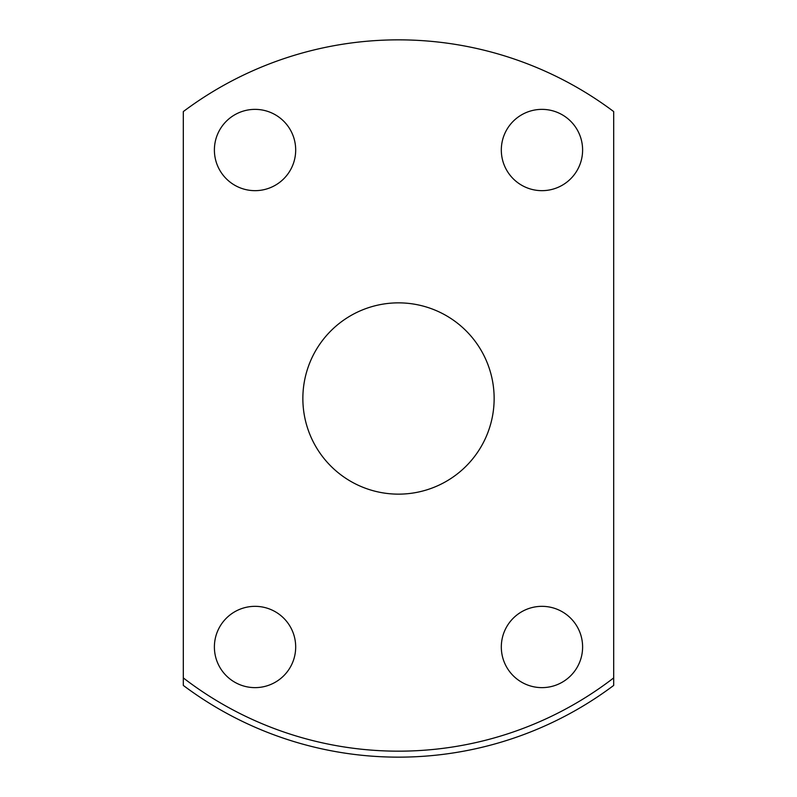 <?xml version="1.0" encoding="UTF-8"?>
<svg xmlns="http://www.w3.org/2000/svg" width="797" height="797" viewBox="0 0 797 797"><rect width="100%" height="100%" fill="white"/><g stroke="black" fill="none" stroke-linecap="round" stroke-linejoin="round"><path stroke-width="1.2" d="M214.393 150.015A40.647 40.647 0 0 1 255.04 109.368A40.647 40.647 0 0 1 295.687 150.015A40.647 40.647 0 0 1 255.04 190.662A40.647 40.647 0 0 1 214.393 150.015M501.313 150.015A40.647 40.647 0 0 1 541.96 109.368A40.647 40.647 0 0 1 582.607 150.015A40.647 40.647 0 0 1 541.96 190.662A40.647 40.647 0 0 1 501.313 150.015M501.313 646.985A40.647 40.647 0 0 1 541.96 606.338A40.647 40.647 0 0 1 582.607 646.985A40.647 40.647 0 0 1 541.96 687.632A40.647 40.647 0 0 1 501.313 646.985M214.393 646.985A40.647 40.647 0 0 1 255.04 606.338A40.647 40.647 0 0 1 295.687 646.985A40.647 40.647 0 0 1 255.04 687.632A40.647 40.647 0 0 1 214.393 646.985M302.86 398.5A95.64 95.64 0 0 1 398.5 302.86A95.64 95.64 0 0 1 494.14 398.5A95.64 95.64 0 0 1 398.5 494.14A95.64 95.64 0 0 1 302.86 398.5M183.31 111.58A358.65 358.65 0 0 1 613.69 111.58L613.69 685.42A358.65 358.65 0 0 1 183.31 685.42L183.31 111.58M183.31 677.908A352.673 352.673 0 0 0 613.69 677.908"/></g></svg>

